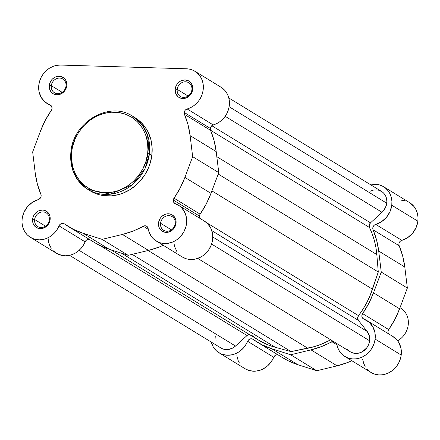 <?xml version="1.0" encoding="UTF-8"?>
<svg xmlns="http://www.w3.org/2000/svg" width="440" height="440" viewBox="0 0 440 440"><rect width="100%" height="100%" fill="white"/><g stroke="black" fill="none" stroke-linecap="round" stroke-linejoin="round"><path stroke-width="0.66" d="M147.631 153.593C147.686 165.44 132.814 193.094 104.66 192.814C76.642 191.433 68.745 163.108 71.742 151.355A1.342 0.275 -172.9 0 0 70.934 151.503A1.342 0.275 -172.9 0 0 71.038 151.635L72.82 170.274L78.216 180.604L87.813 189.376L110.534 194.189L132.347 184.69L144.986 168.652L149.375 153.951A1.342 0.275 -172.9 0 0 147.631 153.593L145.921 161.441L142.819 168.949L138.441 175.819L132.963 181.792L126.588 186.637L119.564 190.174L115.891 191.406L108.405 192.731L100.964 192.511L93.863 190.751L90.525 189.316L84.425 185.394L79.299 180.208L75.345 173.954L72.705 166.876L71.489 159.242L71.742 151.355L72.418 147.406L74.833 139.689L78.59 132.468L83.54 126.016L89.496 120.577L96.228 116.369L103.477 113.542L110.968 112.217L118.404 112.437L125.51 114.197L132.006 117.425L137.643 122.001L142.203 127.749L145.519 134.447L147.455 141.834L147.939 149.633L147.631 153.593A1.342 0.275 7.1 0 1 149.375 153.951A42.895 38.165 121.5 0 1 87.813 189.376A42.895 38.165 121.5 0 1 71.038 151.635A1.342 0.275 7.1 0 1 70.934 151.503A1.342 0.275 7.1 0 1 71.742 151.355C71.687 139.508 86.559 111.854 114.708 112.134C142.725 113.514 150.623 141.84 147.631 153.593M65.995 86.097A8.041 7.156 -58.5 0 0 59.62 78.067A8.041 7.156 -58.5 0 0 51.304 85.663L49.313 85.255A9.576 8.52 121.5 0 1 59.213 76.219A9.576 8.52 121.5 0 1 66.798 85.772L65.995 86.097A8.041 7.156 121.5 0 1 54.45 92.736A8.041 7.156 121.5 0 1 51.304 85.663A8.041 7.156 121.5 0 1 62.849 79.019A8.041 7.156 121.5 0 1 65.995 86.097L66.798 85.772L66.572 82.192L65.967 80.564L63.872 77.93L60.896 76.445L57.486 76.346L55.776 76.824L52.69 78.755L51.425 80.135L49.704 83.446L49.253 87.071L49.533 88.831L51.051 91.905L52.234 93.099L53.636 94.001L56.898 94.809L60.33 94.199L61.947 93.385L64.68 90.893L66.402 87.582L66.798 85.772A9.576 8.52 121.5 0 1 56.898 94.809A9.576 8.52 121.5 0 1 49.313 85.255L51.304 85.663L62.183 92.318L51.304 85.663A8.041 7.156 -58.5 0 0 57.679 93.687A8.041 7.156 -58.5 0 0 65.995 86.097M49.324 219.945A8.041 7.156 -58.5 0 0 42.95 211.921A8.041 7.156 -58.5 0 0 34.634 219.511L32.637 219.104A9.576 8.52 121.5 0 1 42.537 210.067A9.576 8.52 121.5 0 1 50.127 219.621L49.324 219.945A8.041 7.156 121.5 0 1 37.779 226.589A8.041 7.156 121.5 0 1 34.634 219.511A8.041 7.156 121.5 0 1 46.178 212.867A8.041 7.156 121.5 0 1 49.324 219.945L50.127 219.621L49.902 216.046L49.297 214.412L47.201 211.778L44.226 210.298L42.537 210.067L39.105 210.678L37.488 211.492L34.755 213.983L33.033 217.294L32.637 219.104L32.863 222.684L33.468 224.312L35.563 226.947L38.538 228.431L41.954 228.531L43.659 228.052L45.276 227.238L48.01 224.741L49.731 221.43L50.127 219.621A9.576 8.52 121.5 0 1 40.221 228.657A9.576 8.52 121.5 0 1 32.637 219.104L34.634 219.511L45.513 226.171L34.634 219.511A8.041 7.156 -58.5 0 0 41.008 227.535A8.041 7.156 -58.5 0 0 49.324 219.945M191.895 89.815A8.041 7.156 -58.5 0 0 185.521 81.791A8.041 7.156 -58.5 0 0 177.205 89.38L175.208 88.974A9.576 8.52 121.5 0 1 185.108 79.937A9.576 8.52 121.5 0 1 192.693 89.491L191.895 89.815A8.041 7.156 121.5 0 1 180.351 96.459A8.041 7.156 121.5 0 1 177.205 89.38A8.041 7.156 121.5 0 1 188.749 82.737A8.041 7.156 121.5 0 1 191.895 89.815L192.693 89.491L192.472 85.916L190.955 82.841L189.772 81.647L188.37 80.746L185.108 79.937L181.676 80.547L180.059 81.362L177.326 83.853L176.319 85.437L175.208 88.974L175.434 92.554L176.038 94.182L178.134 96.817L181.11 98.302L184.52 98.401L186.23 97.922L189.316 95.992L190.581 94.611L192.302 91.3L192.693 89.491A9.576 8.52 121.5 0 1 182.793 98.527A9.576 8.52 121.5 0 1 175.208 88.974L177.205 89.38L188.084 96.041L177.205 89.38A8.041 7.156 -58.5 0 0 183.573 97.405A8.041 7.156 -58.5 0 0 191.895 89.815M175.219 223.669A8.041 7.156 -58.5 0 0 168.85 215.644A8.041 7.156 -58.5 0 0 160.534 223.234L158.538 222.827A9.576 8.52 121.5 0 1 168.438 213.791A9.576 8.52 121.5 0 1 176.022 223.344L175.219 223.669A8.041 7.156 121.5 0 1 163.68 230.307A8.041 7.156 121.5 0 1 160.534 223.234A8.041 7.156 121.5 0 1 172.073 216.59A8.041 7.156 121.5 0 1 175.219 223.669L176.022 223.344L175.802 219.764L175.191 218.136L173.102 215.501L170.121 214.016L166.711 213.917L165.006 214.396L161.915 216.332L160.655 217.707L159.643 219.291L158.538 222.827L158.757 226.402L159.368 228.036L161.458 230.67L164.439 232.15L166.122 232.381L167.849 232.254L171.177 230.956L172.645 229.84L174.916 226.881L176.022 223.344A9.576 8.52 121.5 0 1 166.122 232.381A9.576 8.52 121.5 0 1 158.538 222.827L160.534 223.234L171.413 229.889L160.534 223.234A8.041 7.156 -58.5 0 0 166.903 231.259A8.041 7.156 -58.5 0 0 175.219 223.669M178.277 205.117A21.065 18.744 121.5 0 1 183.266 232.87A21.065 18.744 121.5 0 1 156.282 241.049L182.375 257.021A21.065 18.744 -58.5 0 0 209.358 248.837A21.065 18.744 -58.5 0 0 204.369 221.089L178.277 205.117A21.065 18.744 121.5 0 0 175.335 203.693L179.564 205.992L181.39 207.576L184.316 211.481L186.12 216.156L186.56 218.686L186.681 221.287L185.961 226.534L184.014 231.556L180.961 236.016L179.08 237.947L177.007 239.63L172.409 242.149L167.475 243.408L164.984 243.54L160.149 242.787L157.894 241.918L153.879 239.261L152.191 237.523L149.578 233.354L147.538 227.046L146.355 226.066L144.832 225.786L133.04 231.088L122.408 234.443L102.075 239.349L83.105 233.282L73.387 229.323L64.427 223.916L62.2 223.366L60.665 223.927L59.444 225.115L57.332 229.207L55.127 232.221L52.487 234.834L49.495 236.957L46.25 238.53L42.851 239.492L39.408 239.822L36.025 239.503L32.808 238.552L29.865 236.995L27.286 234.883L25.151 232.282L23.524 229.273L22.462 225.951L22 222.42L22.149 218.796A21.065 18.744 121.5 0 1 38.203 199.639L40.26 198.226L41.019 196.686L41.096 195.024L37.323 183.898L35.227 172.981L32.67 151.932L40.431 131.197L45.221 120.478L51.727 109.659L52.063 107.998L51.255 105.776L44.875 101.888L41.08 97.224L38.99 91.377L38.819 84.942A21.065 18.744 121.5 0 1 60.599 65.065L186.5 68.783L189.86 69.207L193.039 70.263L195.927 71.913L198.44 74.113L200.492 76.791L202.026 79.86L202.989 83.226L203.352 86.779L203.104 90.409L202.252 94.006L200.816 97.449L198.858 100.634L196.422 103.455L193.6 105.837L190.465 107.684L186.071 109.45L185.174 110.248L184.212 112.442L184.465 114.351L188.012 124.702L190.108 135.619L192.665 156.662L184.905 177.403L180.114 188.117L173.547 199.084L173.327 201.234L173.712 202.296L175.335 203.693A3.828 3.41 121.5 0 1 174.796 203.434A3.828 3.41 121.5 0 1 173.299 200.063L199.392 216.029L200.112 214.154L206.201 204.089L210.991 193.369L218.757 172.634L216.2 151.586L214.104 140.668L210.556 130.317L210.304 128.409A3.828 3.41 -58.5 0 0 210.556 130.317L184.465 114.351A3.828 3.41 121.5 0 1 184.212 112.442L210.304 128.409L210.623 127.248L212.163 125.417L216.557 123.657L219.687 121.803L222.514 119.427L224.945 116.6L226.908 113.416L228.338 109.972L229.191 106.376L229.444 102.746L229.081 99.193L228.118 95.826L226.584 92.758L224.527 90.085L222.019 87.885M199.799 218.262L199.392 216.029A3.828 3.41 -58.5 0 0 199.826 218.306M90.25 190.867L96.333 193.815L99.941 194.915L103.664 195.63L111.342 195.855L119.075 194.486L122.865 193.215L130.114 189.569L136.697 184.564L139.656 181.61L144.766 174.95L148.643 167.497L150.073 163.559L151.833 155.458A42.895 38.165 -58.5 0 0 135.058 117.711L132.6 116.21A42.895 38.165 121.5 0 1 149.375 153.951L147.593 135.311L142.203 124.982L132.6 116.21C109.775 100.694 73.403 121.66 70.934 151.503C69.438 168.168 75.07 180.796 87.813 189.376L90.277 190.883A42.895 38.165 -58.5 0 0 151.833 155.458L149.375 153.951L151.833 155.458L152.097 147.312L150.838 139.43L148.115 132.126L146.234 128.777L141.526 122.843L135.031 117.695M56.441 253.275L62.112 255.475L65.5 255.789L68.942 255.459L72.342 254.496L75.587 252.929L78.579 250.8L81.219 248.193L83.424 245.174L85.124 241.846L59.037 225.88A21.065 18.744 121.5 0 1 30.388 237.331A21.065 18.744 121.5 0 1 22.149 218.796L23.914 212.416L27.44 206.74L32.368 202.334L38.203 199.639A3.828 3.41 121.5 0 0 40.871 194.249A84.733 75.394 121.5 0 1 35.227 172.981L32.67 151.932L40.431 131.197A84.733 75.394 121.5 0 1 51.31 110.413A3.828 3.41 121.5 0 0 50.54 105.166L50.55 105.171A3.828 3.41 121.5 0 0 50.001 104.907A21.065 18.744 121.5 0 1 47.058 103.477A21.065 18.744 121.5 0 1 38.819 84.942L39.688 80.966L41.256 77.16L43.477 73.678L46.255 70.653L49.484 68.195L53.048 66.402L56.799 65.346L60.599 65.065L186.5 68.783A21.065 18.744 121.5 0 1 194.948 71.269A21.065 18.744 121.5 0 1 202.889 91.581A21.065 18.744 121.5 0 1 187.132 108.961L213.224 124.927A21.065 18.744 -58.5 0 0 228.982 107.553A21.065 18.744 -58.5 0 0 221.04 87.236L194.948 71.269M48.092 238.392L48.554 241.918L49.615 245.24L51.238 248.254M53.378 250.855L55.957 252.967M89.359 239.377A3.828 3.41 -58.5 0 0 85.124 241.846L86.086 240.422L87.5 239.525L89.837 239.52M94.369 242.446L99.479 245.289L109.197 249.249L128.161 255.316L148.5 250.415L159.126 247.055L163.24 245.311A84.733 75.394 -58.5 0 1 148.5 250.415L122.408 234.443L102.075 239.349L128.161 255.316L109.197 249.249L83.105 233.282A84.733 75.394 121.5 0 1 68.431 226.573A84.733 75.394 121.5 0 1 64.427 223.916A3.828 3.41 121.5 0 0 64.246 223.795L64.257 223.806M174.014 243.7L174.796 246.966L176.836 251.51M182.353 257.004L186.241 258.759L188.617 259.298L193.567 259.38L196.053 258.913L200.86 257.004L203.093 255.596L205.172 253.913L208.703 249.843L211.228 245.064L212.053 242.501L212.773 237.254L212.647 234.652L211.459 229.713L210.408 227.453L207.477 223.542L204.336 221.067M156.282 241.049A21.065 18.744 121.5 0 1 148.143 228.514A3.828 3.41 121.5 0 0 146.657 226.232A3.828 3.41 121.5 0 0 143.275 226.248A84.733 75.394 121.5 0 1 122.408 234.443L148.5 250.415L128.161 255.316L102.075 239.349L83.105 233.282L109.197 249.249A84.733 75.394 -58.5 0 1 94.523 242.539L68.431 226.573M30.388 237.331L56.474 253.297A21.065 18.744 -58.5 0 0 85.124 241.846L59.037 225.88A3.828 3.41 121.5 0 1 64.246 223.795M148.286 229.312L143.275 226.248L148.286 229.312M51.013 105.523L50.001 104.907L51.013 105.523M199.392 216.029L173.299 200.063A3.828 3.41 121.5 0 1 174.026 198.181L200.112 214.154A3.828 3.41 -58.5 0 0 199.392 216.029M210.991 193.369L184.905 177.403A84.733 75.394 121.5 0 1 174.026 198.181L200.112 214.154A84.733 75.394 -58.5 0 0 210.991 193.369L184.905 177.403L192.665 156.662L218.757 172.634L210.991 193.369M190.108 135.619L192.665 156.662L218.757 172.634L216.2 151.586L190.108 135.619L216.2 151.586A84.733 75.394 -58.5 0 0 210.556 130.317L184.465 114.351A84.733 75.394 121.5 0 1 190.108 135.619M210.304 128.409L184.212 112.442A3.828 3.41 121.5 0 1 187.132 108.961L213.224 124.927A3.828 3.41 -58.5 0 0 210.304 128.409M370.189 191.208L373.731 190.02L377.339 189.937L379.077 190.316L382.212 191.879L383.548 193.023L385.605 195.927L386.287 197.615L386.875 201.306L386.216 205.75L383.807 210.386L382.036 212.311L225.165 116.297L382.036 212.311L370.507 222.838A3.828 3.41 -58.5 0 0 369.479 227.502L372.224 233.882L374.374 240.565L375.909 247.484L376.827 254.595L216.816 156.662L376.827 254.595L378.279 272.003L369.842 296.202L366.597 302.984L362.808 309.485L358.501 315.661A3.828 3.41 -58.5 0 0 358.358 320.353L211.789 230.643L358.358 320.353L357.632 318.065L358.501 315.661L206.47 222.613L358.501 315.661A82.341 73.266 -58.5 0 0 372.515 289.201L378.279 272.003L218.224 174.048L378.279 272.003L376.827 254.595A82.341 73.266 -58.5 0 0 369.479 227.502L369.221 225.06L370.507 222.838L211.789 125.697L370.507 222.838L382.036 212.311A13.404 11.93 -58.5 0 0 386.766 203.214L229.136 106.739L386.766 203.214A13.404 11.93 -58.5 0 0 381.524 191.422L228.8 97.95M367.197 331.48L212.773 236.968L367.197 331.48L358.358 320.353L367.197 331.48A13.404 11.93 -58.5 0 1 369.633 340.786L211.591 244.057L369.633 340.786L369.32 335.781L367.197 331.48M291.066 351.604L307.819 348.249L148.11 250.509L307.819 348.249A82.341 73.266 -58.5 0 0 330.709 339.807L321.453 344.19L314.688 346.539L291.066 351.604L275.27 347.292L121.534 253.198L275.27 347.292L291.066 351.604L132.165 254.353L291.066 351.604M197.714 258.406L350.394 351.857A13.404 11.93 -58.5 0 0 369.633 340.786L368.638 344.548L366.668 347.952L362.296 351.769L358.793 353.133L355.174 353.403L351.742 352.556L350.196 351.731M372.515 289.201L211.915 190.905L372.515 289.201M369.479 227.502L210.513 130.207L369.479 227.502M221.815 348.486L224.021 349.294L228.795 349.432L233.448 347.622L235.505 346.055L79.112 250.338L235.505 346.055L247.038 335.533L235.505 346.055A13.404 11.93 -58.5 0 1 221.001 348.034L69.548 255.338M100.084 245.591L247.038 335.533L100.084 245.591M249.392 334.521A3.828 3.41 -58.5 0 0 247.038 335.533L248.1 334.829L249.893 334.532M111.04 249.843L258.28 339.955A82.341 73.266 -58.5 0 0 275.27 347.292L268.868 345.186L258.231 339.928M347.589 349.371L348.799 350.658M215.76 336.237L216.068 341.242M251.499 335.192L256.933 339.114M383.543 186.698A21.065 18.744 121.5 0 0 375.095 184.212L369.474 184.047L378.796 184.718L382.261 185.988L385.352 187.974L387.948 190.603L389.956 193.776L391.292 197.362L391.908 201.229L391.782 205.233L390.016 211.607L386.491 217.289L381.563 221.694L374.264 225.176L372.911 227.337L372.834 229.004L376.607 240.13L378.702 251.048L381.26 272.091L373.5 292.831L368.709 303.545L362.62 313.61L388.707 329.582A3.828 3.41 -58.5 0 0 388.421 333.735L387.954 331.991L388.289 330.336L394.801 319.517L399.591 308.798L407.352 288.057L404.795 267.014L402.699 256.096L398.926 244.97L399.003 243.304L400.356 241.148L407.655 237.661L412.583 233.255L416.108 227.573L417.874 221.199A21.065 18.744 -58.5 0 0 409.635 202.664L383.543 186.698A21.065 18.744 121.5 0 1 391.782 205.233L417.874 221.199L418 217.201L417.384 213.329L416.048 209.743L414.04 206.575L409.563 202.62M367.103 369.182L369.545 371.47L372.377 373.219L375.513 374.374L378.851 374.902L382.289 374.792L385.715 374.033L389.021 372.664L392.106 370.716L394.873 368.264L397.232 365.37L399.108 362.137L400.444 358.661L401.203 355.047A21.065 18.744 -58.5 0 0 392.964 336.518L366.872 320.546A21.065 18.744 121.5 0 1 375.111 339.081L401.203 355.047L401.033 348.618L398.943 342.771L397.238 340.257L392.716 336.369M336.611 343.42A3.828 3.41 121.5 0 1 336.738 343.937L337.601 347.341L339.042 350.466L341.011 353.216L343.453 355.498L346.286 357.247L349.421 358.408L352.759 358.936L356.197 358.82L359.623 358.067L362.929 356.697L366.02 354.75L368.781 352.292L371.14 349.404L373.021 346.165L374.358 342.689L375.111 339.081A21.065 18.744 121.5 0 1 344.877 356.477L370.97 372.449A21.065 18.744 -58.5 0 0 401.203 355.047L375.111 339.081L374.941 332.645L372.851 326.805L369.05 322.135L363.93 319.121A3.828 3.41 121.5 0 1 363.391 318.863A3.828 3.41 121.5 0 1 362.62 313.61L388.707 329.582A84.733 75.394 -58.5 0 0 399.591 308.798L373.5 292.831L399.591 308.798L407.352 288.057L381.26 272.091L378.702 251.048L404.795 267.014A84.733 75.394 -58.5 0 0 399.152 245.746L373.06 229.779A3.828 3.41 121.5 0 1 375.727 224.389L401.819 240.356A3.828 3.41 -58.5 0 0 399.152 245.746L373.06 229.779A84.733 75.394 121.5 0 1 378.702 251.048L404.795 267.014L407.352 288.057L381.26 272.091L373.5 292.831A84.733 75.394 121.5 0 1 362.62 313.61L361.944 315.183L361.966 316.844L362.67 318.247L363.93 319.121A21.065 18.744 121.5 0 1 366.872 320.546M344.877 356.477A21.065 18.744 121.5 0 1 336.738 343.937L336.518 343.161M333.432 341.215L321.635 346.511L311.003 349.872L290.67 354.778L271.7 348.711L261.982 344.751L252.346 338.982L250.795 338.795L248.595 339.884L244.998 346.027L243.298 348.134L239.267 351.643L234.619 354.041L232.166 354.772L227.183 355.234L222.387 354.349L220.154 353.414L216.216 350.642L213.186 346.825L211.222 342.045A21.065 18.744 121.5 0 0 218.983 352.759L245.075 368.726A21.065 18.744 -58.5 0 0 273.719 357.275L275.352 355.322L276.887 354.767L278.432 354.948M236.852 355.674L238.167 360.569L239.278 362.791M245.042 368.704L248.474 370.315L253.275 371.201L255.761 371.14L260.711 370.007L263.093 368.962L267.465 365.981L271.089 361.999L273.719 357.275L247.632 341.308A21.065 18.744 121.5 0 1 218.983 352.759M282.964 357.874L288.074 360.718L297.792 364.678L316.762 370.744L337.095 365.844L347.727 362.483L351.841 360.74A84.733 75.394 -58.5 0 1 337.095 365.844L316.762 370.744L290.67 354.778L311.003 349.872L337.095 365.844L311.003 349.872A84.733 75.394 121.5 0 0 331.87 341.677A3.828 3.41 121.5 0 1 333.069 341.253M362.61 359.128L363.693 363.314L365.129 366.438M404.888 200.684L401.187 200.184M336.881 344.74L331.87 341.677L336.881 344.74M257.031 342.001L283.118 357.968A84.733 75.394 -58.5 0 0 297.792 364.678L316.762 370.744L290.67 354.778L271.7 348.711L297.792 364.678L271.7 348.711A84.733 75.394 121.5 0 1 257.031 342.001A84.733 75.394 121.5 0 1 253.022 339.345A3.828 3.41 121.5 0 0 252.841 339.224A3.828 3.41 121.5 0 0 247.632 341.308L273.719 357.275A3.828 3.41 -58.5 0 1 277.954 354.805M401.819 240.356A21.065 18.744 -58.5 0 0 417.874 221.199L391.782 205.233A21.065 18.744 121.5 0 1 375.727 224.389L401.819 240.356M399.988 307.731A19.151 17.039 121.5 0 1 408.326 323.956A19.151 17.039 121.5 0 1 397.628 340.758A19.151 17.039 -58.5 0 0 408.282 324.423A19.151 17.039 -58.5 0 0 400.73 308.154L399.999 307.709M47.075 103.488L51.601 106.26"/></g></svg>
